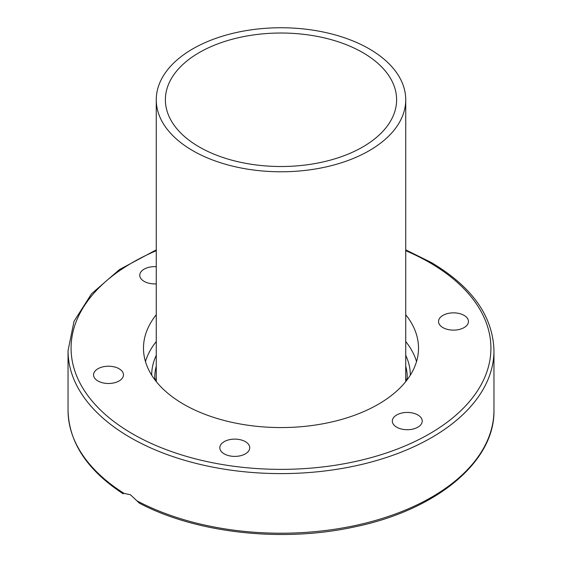<?xml version="1.0" encoding="UTF-8"?>
<svg xmlns="http://www.w3.org/2000/svg" width="562" height="562" viewBox="0 0 562 562"><rect width="100%" height="100%" fill="white"/><g stroke="black" fill="none" stroke-linecap="round" stroke-linejoin="round"><path stroke-width="0.84" d="M405.736 341.577A137.514 79.39 180 0 1 416.533 361.584M405.736 314.748A137.514 79.39 180 0 1 418.514 348.173A137.514 79.39 180 0 1 333.624 421.521A137.514 79.39 180 0 1 183.767 404.31A137.514 79.39 180 0 1 143.486 348.173A137.514 79.39 180 0 1 156.264 314.748M123.247 493.724L123.162 493.801C87.208 470.225 68.838 442.385 68.037 410.274A212.963 122.952 180 0 0 124.097 493.408L130.412 494.729L139.432 503.194C196.356 533.247 282.131 542.716 354.06 527.001C436.007 510.31 494.967 462.027 493.963 410.274A212.963 122.952 180 0 1 366.698 522.829A212.963 122.952 180 0 1 137.009 500.854M417.854 414.967A14.956 8.634 180 0 1 422.238 421.079A14.956 8.634 180 0 1 413 429.052A14.956 8.634 180 0 1 396.702 427.183A14.956 8.634 180 0 1 392.318 421.079A14.956 8.634 180 0 1 401.549 413.098A14.956 8.634 180 0 1 417.854 414.967M449.628 313.146A14.956 8.634 180 0 1 468.455 321.485A14.956 8.634 180 0 1 457.37 329.831A14.956 8.634 180 0 1 438.536 321.485A14.956 8.634 180 0 1 449.628 313.146M156.264 283.859A14.956 8.634 180 0 1 144.146 281.372A14.956 8.634 180 0 1 139.762 275.268A14.956 8.634 180 0 1 156.264 266.676M112.372 383.2A14.956 8.634 180 0 1 93.545 374.854A14.956 8.634 180 0 1 104.63 366.515A14.956 8.634 180 0 1 123.464 374.854A14.956 8.634 180 0 1 112.372 383.2M249.226 449.993A14.956 8.634 180 0 1 232.83 456.323A14.956 8.634 180 0 1 219.819 447.759A14.956 8.634 180 0 1 220.332 445.526A14.956 8.634 180 0 1 236.735 439.196A14.956 8.634 180 0 1 249.739 447.759A14.956 8.634 180 0 1 249.226 449.993M145.467 361.584A137.514 79.39 180 0 1 156.264 341.577M406.452 380.685A126.253 72.891 0 0 0 405.736 377.629M156.264 377.629A126.253 72.891 0 0 0 155.548 380.685M192.801 150.686A124.736 72.013 180 0 1 156.264 99.769A124.736 72.013 180 0 1 233.265 33.235A124.736 72.013 180 0 1 369.199 48.845A124.736 72.013 180 0 1 405.736 99.769A124.736 72.013 180 0 1 328.735 166.303A124.736 72.013 180 0 1 192.801 150.686M362.75 52.575A115.61 66.745 0 0 0 236.757 38.104A115.61 66.745 0 0 0 165.39 99.769A115.61 66.745 0 0 0 199.25 146.963A115.61 66.745 0 0 0 325.243 161.435A115.61 66.745 0 0 0 396.61 99.769A115.61 66.745 0 0 0 362.75 52.575M156.264 249.872L119.488 269.549L91.557 293.764L74.029 321.295L68.037 350.653A212.963 122.952 0 0 0 130.412 437.594A212.963 122.952 0 0 0 362.497 464.247A212.963 122.952 0 0 0 493.963 350.653L493.963 410.274M405.736 250.694A209.921 121.195 180 0 1 429.431 262.475A209.921 121.195 180 0 1 429.431 433.871A209.921 121.195 180 0 1 132.569 433.871A209.921 121.195 180 0 1 156.264 250.694M405.736 366.199A126.253 72.891 180 0 1 407.253 377.481L407.19 379.715M156.264 355.339A129.295 74.648 0 0 0 151.705 375.198M154.81 379.715L154.747 377.481A126.253 72.891 180 0 1 156.264 366.199M410.295 375.198A129.295 74.648 0 0 0 405.736 355.339M493.963 350.653C492.93 316.006 471.925 286.557 430.956 262.321L405.736 249.872M68.037 410.274L68.037 350.653M156.264 381.591L156.264 99.769M405.736 381.591L405.736 99.769"/></g></svg>
